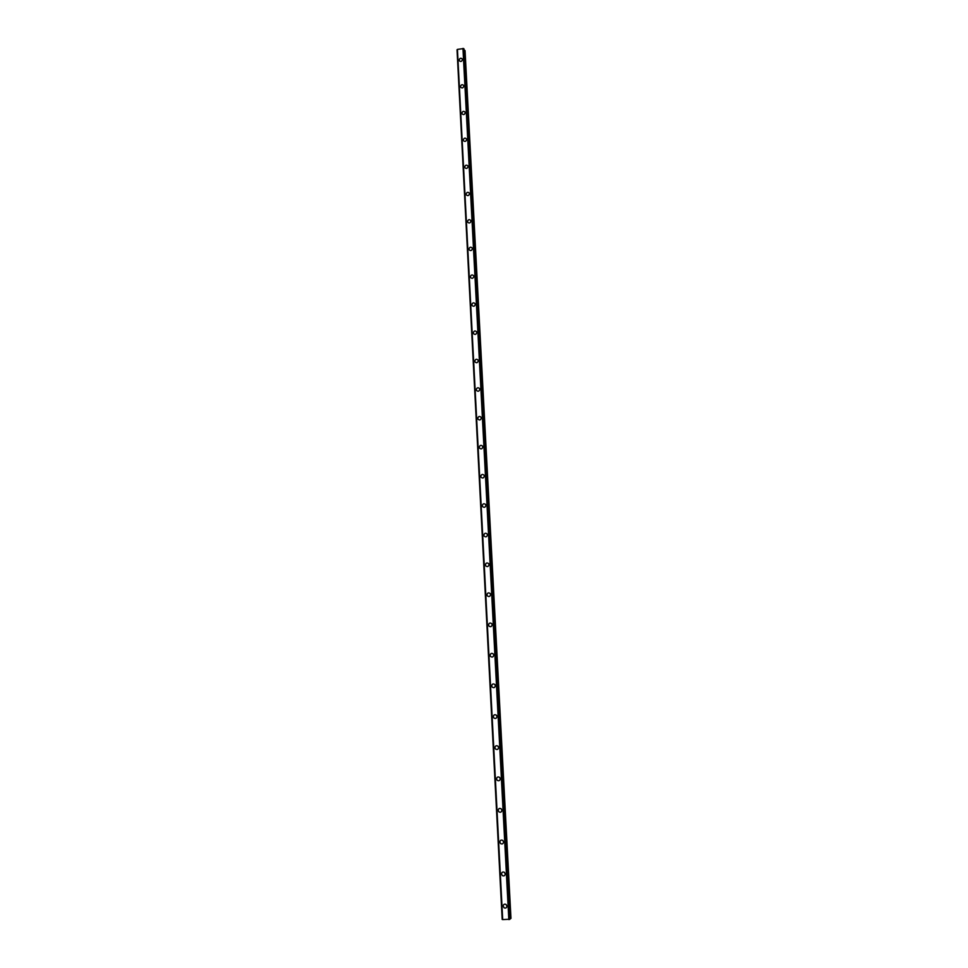 <?xml version="1.0" encoding="UTF-8"?>
<svg xmlns="http://www.w3.org/2000/svg" width="968" height="968" viewBox="0 0 968 968"><rect width="100%" height="100%" fill="white"/><g stroke="black" fill="none" stroke-linecap="round" stroke-linejoin="round"><path stroke-width="1.45" d="M506.942 906.096C506.675 907.899 505.719 908.456 504.098 907.803L503.166 906.133C503.445 904.33 504.401 903.761 506.034 904.439L506.942 906.096C506.675 907.899 505.719 908.456 504.098 907.803L503.178 906.133C503.445 904.33 504.401 903.761 506.034 904.439M505.248 873.923C504.945 875.762 503.965 876.318 502.319 875.556L501.497 873.971C501.811 872.132 502.791 871.587 504.437 872.35L505.248 873.923C504.945 875.762 503.977 876.306 502.319 875.556L501.497 873.971C501.799 872.132 502.779 871.587 504.437 872.35M503.578 841.991C503.239 843.866 502.235 844.399 500.577 843.564L499.839 842.063C500.178 840.163 501.182 839.643 502.852 840.49L503.566 841.991C503.239 843.866 502.235 844.399 500.565 843.564L499.839 842.063C500.178 840.163 501.182 839.643 502.852 840.49M501.908 810.276C501.545 812.2 500.516 812.696 498.847 811.789L498.181 810.373C498.556 808.449 499.573 807.941 501.255 808.861L501.908 810.276C501.545 812.2 500.516 812.696 498.847 811.789L498.181 810.373C498.556 808.449 499.573 807.941 501.255 808.861M500.25 778.792C499.863 780.752 498.822 781.236 497.141 780.256L496.548 778.913C496.947 776.953 497.988 776.469 499.669 777.461L500.25 778.792C499.863 780.752 498.822 781.236 497.141 780.256L496.548 778.913C496.947 776.953 497.988 776.469 499.669 777.461M498.617 747.538C498.193 749.522 497.141 749.994 495.447 748.954L494.914 747.683C495.35 745.699 496.402 745.227 498.084 746.28L498.605 747.538C498.193 749.522 497.129 749.994 495.447 748.954L494.914 747.683C495.338 745.699 496.402 745.227 498.084 746.28M496.983 716.514C496.536 718.522 495.471 718.97 493.789 717.881L493.305 716.671C493.753 714.662 494.817 714.215 496.511 715.316L496.983 716.514C496.536 718.522 495.471 718.97 493.789 717.881L493.305 716.671C493.753 714.662 494.817 714.215 496.511 715.316M495.362 685.707C494.89 687.728 493.813 688.175 492.131 687.038L491.696 685.889C492.18 683.856 493.256 683.42 494.938 684.57L495.362 685.707C494.89 687.728 493.813 688.175 492.131 687.038L491.696 685.889C492.167 683.856 493.256 683.42 494.926 684.57M493.753 655.118C493.256 657.163 492.18 657.587 490.498 656.401L490.098 655.324C490.607 653.267 491.696 652.843 493.365 654.041L493.753 655.118C493.256 657.163 492.18 657.587 490.498 656.401L490.111 655.324C490.607 653.267 491.696 652.843 493.365 654.041M492.155 624.747C491.647 626.804 490.546 627.216 488.888 626.006L488.525 624.965C489.046 622.908 490.135 622.497 491.804 623.719L492.155 624.747C491.647 626.804 490.558 627.216 488.888 626.006L488.525 624.965C489.046 622.908 490.135 622.497 491.804 623.719M490.57 594.594C490.038 596.663 488.937 597.062 487.279 595.816L486.952 594.836C487.497 592.755 488.586 592.356 490.244 593.614L490.57 594.594C490.038 596.663 488.949 597.062 487.291 595.816L486.952 594.836C487.497 592.755 488.586 592.356 490.244 593.614M488.997 564.646C488.453 566.728 487.352 567.127 485.694 565.844L485.391 564.901C485.948 562.819 487.049 562.42 488.707 563.715L488.997 564.646C488.453 566.728 487.352 567.127 485.694 565.844L485.391 564.901C485.948 562.819 487.049 562.42 488.707 563.715M487.436 534.905C486.868 536.998 485.767 537.385 484.121 536.091L483.843 535.195C484.423 533.102 485.525 532.715 487.17 534.021L487.436 534.905C486.868 536.998 485.767 537.397 484.133 536.091L483.843 535.195C484.423 533.102 485.525 532.715 487.158 534.021M485.888 505.381C485.307 507.486 484.194 507.861 482.572 506.542L482.306 505.683C482.899 503.59 484.012 503.203 485.634 504.534L485.888 505.381C485.307 507.486 484.194 507.861 482.572 506.542L482.306 505.683C482.899 503.578 484.012 503.203 485.634 504.534M484.351 476.062C483.746 478.168 482.633 478.543 481.023 477.2L480.781 476.377C481.386 474.272 482.5 473.896 484.109 475.252L484.351 476.062C483.746 478.168 482.645 478.543 481.023 477.2L480.781 476.377C481.386 474.272 482.5 473.896 484.109 475.252M482.826 446.95C482.209 449.055 481.096 449.43 479.487 448.063L479.269 447.289C479.886 445.171 480.999 444.808 482.596 446.175L482.814 446.95C482.209 449.055 481.096 449.43 479.487 448.063L479.269 447.289C479.886 445.171 480.999 444.808 482.596 446.175M477.756 418.394C478.386 416.276 479.499 415.913 481.096 417.293L481.302 418.031C480.673 420.148 479.559 420.511 477.962 419.132L477.756 418.394M481.302 418.031C480.673 420.136 479.559 420.511 477.962 419.132L477.756 418.382C478.386 416.276 479.499 415.901 481.096 417.293M479.789 389.317C479.148 391.435 478.047 391.798 476.462 390.406L476.268 389.693C476.909 387.575 478.023 387.212 479.608 388.604L479.789 389.317C479.16 391.435 478.047 391.798 476.462 390.406L476.268 389.693C476.909 387.575 478.023 387.212 479.596 388.604M478.289 360.798C477.647 362.915 476.534 363.278 474.961 361.875L474.78 361.185C475.433 359.067 476.546 358.717 478.119 360.12L478.289 360.798C477.647 362.915 476.534 363.278 474.961 361.875L474.78 361.185C475.433 359.067 476.546 358.717 478.119 360.12M476.8 332.472C476.147 334.589 475.034 334.952 473.473 333.549L473.304 332.883C473.969 330.766 475.082 330.415 476.643 331.818L476.8 332.472C476.147 334.589 475.034 334.952 473.473 333.549L473.304 332.883C473.969 330.766 475.082 330.403 476.643 331.818M475.324 304.339C474.659 306.457 473.546 306.82 471.997 305.404L471.839 304.775C472.517 302.657 473.618 302.294 475.167 303.71L475.324 304.339C474.659 306.457 473.546 306.82 471.997 305.404L471.839 304.775C472.505 302.645 473.618 302.294 475.167 303.71M473.86 276.4C473.183 278.518 472.069 278.881 470.533 277.465L470.387 276.848C471.065 274.731 472.178 274.38 473.715 275.795L473.86 276.4C473.183 278.53 472.081 278.881 470.533 277.465L470.387 276.848C471.065 274.731 472.178 274.38 473.715 275.795M472.408 248.655C471.719 250.772 470.605 251.123 469.081 249.708L468.935 249.115C469.625 246.997 470.738 246.646 472.263 248.074L472.408 248.655C471.719 250.772 470.617 251.123 469.081 249.708L468.935 249.115C469.625 246.997 470.738 246.646 472.263 248.074M470.956 221.091C470.266 223.209 469.153 223.56 467.641 222.144L467.508 221.575C468.197 219.458 469.311 219.107 470.823 220.535L470.956 221.091C470.266 223.209 469.153 223.56 467.641 222.144L467.508 221.575C468.197 219.458 469.311 219.107 470.823 220.535M469.516 193.721C468.814 195.838 467.713 196.177 466.201 194.762L466.08 194.217C466.782 192.1 467.883 191.749 469.395 193.177L469.516 193.721C468.814 195.838 467.713 196.177 466.201 194.762L466.08 194.217C466.782 192.1 467.883 191.749 469.395 193.177M468.089 166.532C467.387 168.638 466.286 168.989 464.785 167.573L464.664 167.041C465.378 164.923 466.479 164.584 467.967 166L468.089 166.532C467.387 168.638 466.286 168.989 464.785 167.573L464.664 167.041C465.366 164.923 466.479 164.584 467.967 166M463.369 140.554L463.261 140.045C463.974 137.94 465.076 137.589 466.564 139.017L466.673 139.513C465.959 141.63 464.858 141.969 463.369 140.554L463.261 140.045C463.974 137.928 465.076 137.589 466.564 139.005M465.257 112.687C464.543 114.793 463.442 115.144 461.966 113.728L461.857 113.232C462.583 111.126 463.684 110.775 465.16 112.203L465.257 112.687C464.543 114.793 463.442 115.144 461.966 113.728L461.857 113.232C462.583 111.126 463.672 110.775 465.16 112.203M460.574 87.072L460.466 86.6C461.191 84.494 462.293 84.143 463.757 85.559L463.866 86.031C463.14 88.136 462.038 88.487 460.574 87.072L460.478 86.6C461.191 84.494 462.293 84.143 463.757 85.559M462.474 59.568C461.748 61.662 460.647 62.012 459.195 60.597L459.098 60.137C459.824 58.032 460.913 57.693 462.377 59.108L462.474 59.556C461.748 61.662 460.647 62.012 459.195 60.597L459.098 60.137C459.824 58.032 460.913 57.693 462.377 59.096M457.44 49.428L502.658 919.564M463.636 48.569L457.44 49.392L502.694 919.6L509.93 919.225L463.636 48.569L509.579 919.443M463.987 48.981L509.93 919.237M509.906 918.717L510.971 918.378L465.051 50.699L464.047 50.13M502.682 919.6L457.44 49.392L502.682 919.6M508.841 919.576L462.958 48.4L508.829 919.576M457.102 49.695L502.271 919.467M463.019 48.424L508.902 919.552M463.781 48.618L509.725 919.406M464.725 50.275L510.632 918.596M464.834 50.336L510.753 918.559M457.029 49.755L502.186 919.455M457.44 49.38L502.658 919.588"/></g></svg>
